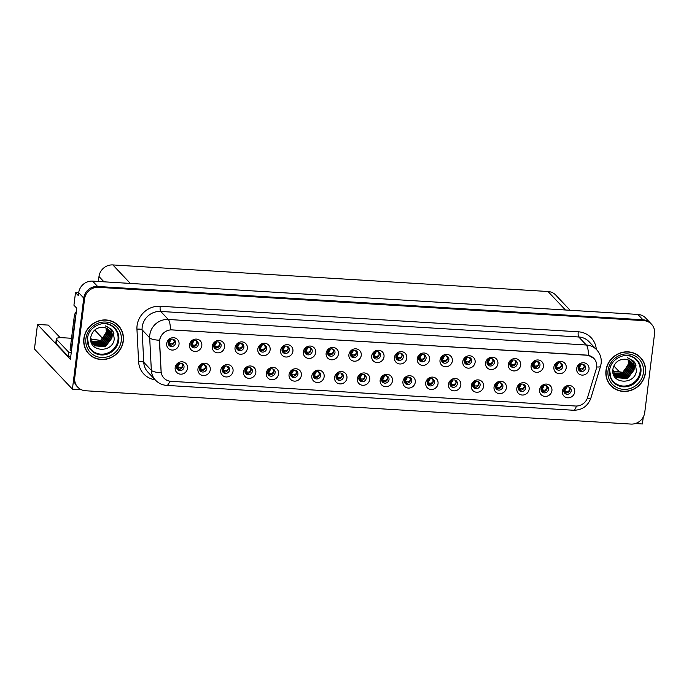 <?xml version="1.0" encoding="UTF-8"?>
<svg xmlns="http://www.w3.org/2000/svg" width="689" height="689" viewBox="0 0 689 689"><rect width="100%" height="100%" fill="white"/><g stroke="black" fill="none" stroke-linecap="round" stroke-linejoin="round"><path stroke-width="1.03" d="M472.714 384.781A3.841 3.6 136.6 0 0 477.52 388.475A3.841 3.6 136.6 0 0 479.208 382.369A3.841 3.6 136.6 0 0 472.714 384.781L472.697 384.936M478.51 381.809A3.841 3.6 -43.4 0 1 473.102 386.917M471.259 385.694A6.399 6.003 136.6 0 0 476.659 392.256A6.399 6.003 136.6 0 0 483.592 386.451A6.399 6.003 136.6 0 0 478.2 379.889A6.399 6.003 136.6 0 0 471.259 385.694M176.625 366.694A3.841 3.6 136.6 0 0 181.431 370.389A3.841 3.6 136.6 0 0 183.11 364.283A3.841 3.6 136.6 0 0 176.625 366.694L176.608 366.849M182.421 363.714A3.841 3.6 -43.4 0 1 177.013 368.83M175.17 367.607A6.399 6.003 136.6 0 0 180.561 374.17A6.399 6.003 136.6 0 0 187.503 368.365A6.399 6.003 136.6 0 0 182.103 361.803A6.399 6.003 136.6 0 0 175.17 367.607M213.702 345.37A3.841 3.6 136.6 0 0 218.508 349.073A3.841 3.6 136.6 0 0 220.196 342.958A3.841 3.6 136.6 0 0 213.702 345.37L213.711 345.318M219.498 342.399A3.841 3.6 -43.4 0 1 214.09 347.514M212.246 346.291A6.399 6.003 136.6 0 0 217.646 352.846A6.399 6.003 136.6 0 0 224.58 347.041A6.399 6.003 136.6 0 0 219.188 340.487A6.399 6.003 136.6 0 0 212.246 346.291M449.943 383.385A3.841 3.6 136.6 0 0 454.749 387.089A3.841 3.6 136.6 0 0 456.428 380.974A3.841 3.6 136.6 0 0 449.943 383.385L449.926 383.549M455.739 380.414A3.841 3.6 -43.4 0 1 450.33 385.53M448.487 384.307A6.399 6.003 136.6 0 0 453.879 390.861A6.399 6.003 136.6 0 0 460.82 385.056A6.399 6.003 136.6 0 0 455.42 378.502A6.399 6.003 136.6 0 0 448.487 384.307M282.034 349.547A3.841 3.6 136.6 0 0 286.839 353.242A3.841 3.6 136.6 0 0 288.519 347.135A3.841 3.6 136.6 0 0 282.034 349.547L282.042 349.495M287.83 346.576A3.841 3.6 -43.4 0 1 282.421 351.683M280.578 350.468A6.399 6.003 136.6 0 0 285.978 357.023A6.399 6.003 136.6 0 0 292.911 351.218A6.399 6.003 136.6 0 0 287.511 344.664A6.399 6.003 136.6 0 0 280.578 350.468M313.28 375.04A3.841 3.6 136.6 0 0 318.085 378.735A3.841 3.6 136.6 0 0 319.774 372.628A3.841 3.6 136.6 0 0 313.28 375.04L313.262 375.195M319.076 372.069A3.841 3.6 -43.4 0 1 313.667 377.176M311.824 375.961A6.399 6.003 136.6 0 0 317.224 382.516A6.399 6.003 136.6 0 0 324.157 376.711A6.399 6.003 136.6 0 0 318.766 370.157A6.399 6.003 136.6 0 0 311.824 375.961M418.688 357.892A3.841 3.6 136.6 0 0 423.494 361.587A3.841 3.6 136.6 0 0 425.182 355.481A3.841 3.6 136.6 0 0 418.688 357.892L418.697 357.841M424.484 354.921A3.841 3.6 -43.4 0 1 419.076 360.037M417.233 358.814A6.399 6.003 136.6 0 0 422.633 365.368A6.399 6.003 136.6 0 0 429.566 359.563A6.399 6.003 136.6 0 0 424.174 353.009A6.399 6.003 136.6 0 0 417.233 358.814M244.948 370.863A3.841 3.6 136.6 0 0 249.754 374.566A3.841 3.6 136.6 0 0 251.442 368.451A3.841 3.6 136.6 0 0 244.948 370.863L244.939 371.026M250.753 367.892A3.841 3.6 -43.4 0 1 245.344 373.007M243.493 371.784A6.399 6.003 136.6 0 0 248.893 378.339A6.399 6.003 136.6 0 0 255.834 372.534A6.399 6.003 136.6 0 0 250.434 365.98A6.399 6.003 136.6 0 0 243.493 371.784M350.365 353.715A3.841 3.6 136.6 0 0 355.162 357.419A3.841 3.6 136.6 0 0 356.85 351.312A3.841 3.6 136.6 0 0 350.365 353.715L350.365 353.672M356.161 350.744A3.841 3.6 -43.4 0 1 350.753 355.86M348.91 354.637A6.399 6.003 136.6 0 0 354.301 361.2A6.399 6.003 136.6 0 0 361.243 355.395A6.399 6.003 136.6 0 0 355.843 348.832A6.399 6.003 136.6 0 0 348.91 354.637M290.508 373.645A3.841 3.6 136.6 0 0 295.305 377.348A3.841 3.6 136.6 0 0 296.993 371.233A3.841 3.6 136.6 0 0 290.508 373.645L290.491 373.808M296.304 370.673A3.841 3.6 -43.4 0 1 290.896 375.789M289.053 374.566A6.399 6.003 136.6 0 0 294.444 381.129A6.399 6.003 136.6 0 0 301.386 375.324A6.399 6.003 136.6 0 0 295.986 368.761A6.399 6.003 136.6 0 0 289.053 374.566M395.917 356.506A3.841 3.6 136.6 0 0 400.722 360.201A3.841 3.6 136.6 0 0 402.402 354.094A3.841 3.6 136.6 0 0 395.917 356.506L395.917 356.454M401.713 353.526A3.841 3.6 -43.4 0 1 396.304 358.642M394.461 357.419A6.399 6.003 136.6 0 0 399.853 363.981A6.399 6.003 136.6 0 0 406.794 358.177A6.399 6.003 136.6 0 0 401.394 351.614A6.399 6.003 136.6 0 0 394.461 357.419M222.177 369.476A3.841 3.6 136.6 0 0 226.982 373.171A3.841 3.6 136.6 0 0 228.662 367.065A3.841 3.6 136.6 0 0 222.177 369.476L222.159 369.631M227.973 366.505A3.841 3.6 -43.4 0 1 222.564 371.612M220.721 370.389A6.399 6.003 136.6 0 0 226.121 376.952A6.399 6.003 136.6 0 0 233.054 371.147A6.399 6.003 136.6 0 0 227.654 364.593A6.399 6.003 136.6 0 0 220.721 370.389M327.585 352.329A3.841 3.6 136.6 0 0 332.391 356.024A3.841 3.6 136.6 0 0 334.07 349.917A3.841 3.6 136.6 0 0 327.585 352.329L327.594 352.277M333.381 349.357A3.841 3.6 -43.4 0 1 327.973 354.465M326.13 353.25A6.399 6.003 136.6 0 0 331.53 359.804A6.399 6.003 136.6 0 0 338.463 354A6.399 6.003 136.6 0 0 333.063 347.445A6.399 6.003 136.6 0 0 326.13 353.25M541.046 388.949A3.841 3.6 136.6 0 0 545.852 392.652A3.841 3.6 136.6 0 0 547.531 386.538A3.841 3.6 136.6 0 0 541.046 388.949L541.029 389.113M546.842 385.978A3.841 3.6 -43.4 0 1 541.433 391.094M539.59 389.871A6.399 6.003 136.6 0 0 544.99 396.425A6.399 6.003 136.6 0 0 551.923 390.629A6.399 6.003 136.6 0 0 546.523 384.066A6.399 6.003 136.6 0 0 539.59 389.871M427.163 381.999A3.841 3.6 136.6 0 0 431.969 385.694A3.841 3.6 136.6 0 0 433.657 379.587A3.841 3.6 136.6 0 0 427.163 381.999L427.146 382.154M432.959 379.019A3.841 3.6 -43.4 0 1 427.55 384.135M425.707 382.912A6.399 6.003 136.6 0 0 431.107 389.474A6.399 6.003 136.6 0 0 438.04 383.67A6.399 6.003 136.6 0 0 432.649 377.107A6.399 6.003 136.6 0 0 425.707 382.912M555.351 366.238A3.841 3.6 136.6 0 0 560.157 369.941A3.841 3.6 136.6 0 0 561.836 363.826A3.841 3.6 136.6 0 0 555.351 366.238L555.351 366.186M561.147 363.267A3.841 3.6 -43.4 0 1 555.739 368.382M553.896 367.159A6.399 6.003 136.6 0 0 559.287 373.722A6.399 6.003 136.6 0 0 566.229 367.917A6.399 6.003 136.6 0 0 560.829 361.355A6.399 6.003 136.6 0 0 553.896 367.159M358.831 377.822A3.841 3.6 136.6 0 0 363.637 381.517A3.841 3.6 136.6 0 0 365.325 375.41A3.841 3.6 136.6 0 0 358.831 377.822L358.814 377.977M364.627 374.85A3.841 3.6 -43.4 0 1 359.219 379.966M357.376 378.743A6.399 6.003 136.6 0 0 362.776 385.297A6.399 6.003 136.6 0 0 369.709 379.493A6.399 6.003 136.6 0 0 364.317 372.938A6.399 6.003 136.6 0 0 357.376 378.743M509.8 363.456A3.841 3.6 136.6 0 0 514.597 367.159A3.841 3.6 136.6 0 0 516.285 361.045A3.841 3.6 136.6 0 0 509.8 363.456L509.8 363.404M515.596 360.485A3.841 3.6 -43.4 0 1 510.187 365.601M508.344 364.378A6.399 6.003 136.6 0 0 513.736 370.932A6.399 6.003 136.6 0 0 520.677 365.127A6.399 6.003 136.6 0 0 515.277 358.573A6.399 6.003 136.6 0 0 508.344 364.378M441.468 359.288A3.841 3.6 136.6 0 0 446.274 362.982A3.841 3.6 136.6 0 0 447.953 356.876A3.841 3.6 136.6 0 0 441.468 359.288L441.477 359.236M447.264 356.308A3.841 3.6 -43.4 0 1 441.856 361.424M440.013 360.201A6.399 6.003 136.6 0 0 445.413 366.763A6.399 6.003 136.6 0 0 452.346 360.958A6.399 6.003 136.6 0 0 446.946 354.396A6.399 6.003 136.6 0 0 440.013 360.201M336.06 376.427A3.841 3.6 136.6 0 0 340.866 380.13A3.841 3.6 136.6 0 0 342.545 374.015A3.841 3.6 136.6 0 0 336.06 376.427L336.043 376.59M341.856 373.455A3.841 3.6 -43.4 0 1 336.447 378.571M334.604 377.348A6.399 6.003 136.6 0 0 339.996 383.911A6.399 6.003 136.6 0 0 346.937 378.106A6.399 6.003 136.6 0 0 341.537 371.543A6.399 6.003 136.6 0 0 334.604 377.348M487.02 362.069A3.841 3.6 136.6 0 0 491.825 365.764A3.841 3.6 136.6 0 0 493.505 359.658A3.841 3.6 136.6 0 0 487.02 362.069L487.028 362.018M492.816 359.098A3.841 3.6 -43.4 0 1 487.407 364.205M485.564 362.982A6.399 6.003 136.6 0 0 490.964 369.545A6.399 6.003 136.6 0 0 497.897 363.74A6.399 6.003 136.6 0 0 492.497 357.178A6.399 6.003 136.6 0 0 485.564 362.982M267.728 372.258A3.841 3.6 136.6 0 0 272.534 375.953A3.841 3.6 136.6 0 0 274.213 369.847A3.841 3.6 136.6 0 0 267.728 372.258M273.524 369.287A3.841 3.6 -43.4 0 1 268.116 374.394M266.273 373.18A6.399 6.003 136.6 0 0 271.673 379.734A6.399 6.003 136.6 0 0 278.606 373.929A6.399 6.003 136.6 0 0 273.206 367.375A6.399 6.003 136.6 0 0 266.273 373.18M373.137 355.111A3.841 3.6 136.6 0 0 377.942 358.805A3.841 3.6 136.6 0 0 379.63 352.699A3.841 3.6 136.6 0 0 373.137 355.111L373.145 355.059M378.933 352.139A3.841 3.6 -43.4 0 1 373.524 357.255M371.681 356.032A6.399 6.003 136.6 0 0 377.081 362.586A6.399 6.003 136.6 0 0 384.014 356.781A6.399 6.003 136.6 0 0 378.623 350.227A6.399 6.003 136.6 0 0 371.681 356.032M404.383 380.604A3.841 3.6 136.6 0 0 409.188 384.298A3.841 3.6 136.6 0 0 410.877 378.192A3.841 3.6 136.6 0 0 404.383 380.604L404.374 380.767M410.188 377.632A3.841 3.6 -43.4 0 1 404.779 382.748M402.936 381.525A6.399 6.003 136.6 0 0 408.327 388.079A6.399 6.003 136.6 0 0 415.269 382.274A6.399 6.003 136.6 0 0 409.869 375.72A6.399 6.003 136.6 0 0 402.936 381.525M190.922 343.983A3.841 3.6 136.6 0 0 195.728 347.678A3.841 3.6 136.6 0 0 197.416 341.572A3.841 3.6 136.6 0 0 190.922 343.983L190.931 343.932M196.727 341.012A3.841 3.6 -43.4 0 1 191.318 346.119M189.475 344.896A6.399 6.003 136.6 0 0 194.866 351.459A6.399 6.003 136.6 0 0 201.808 345.654A6.399 6.003 136.6 0 0 196.408 339.091A6.399 6.003 136.6 0 0 189.475 344.896M464.24 360.674A3.841 3.6 136.6 0 0 469.045 364.378A3.841 3.6 136.6 0 0 470.733 358.263A3.841 3.6 136.6 0 0 464.24 360.674M470.044 357.703A3.841 3.6 -43.4 0 1 464.636 362.819M462.784 361.596A6.399 6.003 136.6 0 0 468.184 368.15A6.399 6.003 136.6 0 0 475.126 362.345A6.399 6.003 136.6 0 0 469.726 355.791A6.399 6.003 136.6 0 0 462.784 361.596M563.817 390.344A3.841 3.6 136.6 0 0 568.623 394.039A3.841 3.6 136.6 0 0 570.311 387.933A3.841 3.6 136.6 0 0 563.817 390.344M569.622 387.373A3.841 3.6 -43.4 0 1 564.213 392.48M562.37 391.266A6.399 6.003 136.6 0 0 567.762 397.82A6.399 6.003 136.6 0 0 574.704 392.015A6.399 6.003 136.6 0 0 569.303 385.461A6.399 6.003 136.6 0 0 562.37 391.266M495.494 386.167A3.841 3.6 136.6 0 0 500.3 389.871A3.841 3.6 136.6 0 0 501.98 383.756A3.841 3.6 136.6 0 0 495.494 386.167M501.291 383.196A3.841 3.6 -43.4 0 1 495.882 388.312M494.039 387.089A6.399 6.003 136.6 0 0 499.43 393.643A6.399 6.003 136.6 0 0 506.372 387.838A6.399 6.003 136.6 0 0 500.972 381.284A6.399 6.003 136.6 0 0 494.039 387.089M578.123 367.633A3.841 3.6 136.6 0 0 582.928 371.328A3.841 3.6 136.6 0 0 584.616 365.222A3.841 3.6 136.6 0 0 578.123 367.633L578.131 367.582M583.919 364.662A3.841 3.6 -43.4 0 1 578.51 369.769M576.667 368.555A6.399 6.003 136.6 0 0 582.067 375.109A6.399 6.003 136.6 0 0 589 369.304A6.399 6.003 136.6 0 0 583.609 362.75A6.399 6.003 136.6 0 0 576.667 368.555M168.15 342.588A3.841 3.6 136.6 0 0 172.956 346.291A3.841 3.6 136.6 0 0 174.636 340.177A3.841 3.6 136.6 0 0 168.15 342.588M173.947 339.617A3.841 3.6 -43.4 0 1 168.538 344.733M166.695 343.51A6.399 6.003 136.6 0 0 172.095 350.064A6.399 6.003 136.6 0 0 179.028 344.259A6.399 6.003 136.6 0 0 173.628 337.705A6.399 6.003 136.6 0 0 166.695 343.51M381.611 379.217A3.841 3.6 136.6 0 0 386.417 382.912A3.841 3.6 136.6 0 0 388.096 376.805A3.841 3.6 136.6 0 0 381.611 379.217L381.594 379.372M387.407 376.237A3.841 3.6 -43.4 0 1 381.999 381.353M380.156 380.13A6.399 6.003 136.6 0 0 385.556 386.693A6.399 6.003 136.6 0 0 392.489 380.888A6.399 6.003 136.6 0 0 387.089 374.325A6.399 6.003 136.6 0 0 380.156 380.13M532.571 364.851A3.841 3.6 136.6 0 0 537.377 368.546A3.841 3.6 136.6 0 0 539.065 362.44A3.841 3.6 136.6 0 0 532.571 364.851M538.367 361.88A3.841 3.6 -43.4 0 1 532.959 366.987M531.116 365.773A6.399 6.003 136.6 0 0 536.516 372.327A6.399 6.003 136.6 0 0 543.449 366.522A6.399 6.003 136.6 0 0 538.057 359.968A6.399 6.003 136.6 0 0 531.116 365.773M199.397 368.081A3.841 3.6 136.6 0 0 204.202 371.784A3.841 3.6 136.6 0 0 205.89 365.67A3.841 3.6 136.6 0 0 199.397 368.081M205.193 365.11A3.841 3.6 -43.4 0 1 199.784 370.226M197.941 369.003A6.399 6.003 136.6 0 0 203.341 375.557A6.399 6.003 136.6 0 0 210.274 369.752A6.399 6.003 136.6 0 0 204.883 363.198A6.399 6.003 136.6 0 0 197.941 369.003M304.805 350.934A3.841 3.6 136.6 0 0 309.611 354.637A3.841 3.6 136.6 0 0 311.299 348.522A3.841 3.6 136.6 0 0 304.805 350.934L304.814 350.882M310.601 347.962A3.841 3.6 -43.4 0 1 305.201 353.078M303.349 351.855A6.399 6.003 136.6 0 0 308.75 358.418A6.399 6.003 136.6 0 0 315.691 352.613A6.399 6.003 136.6 0 0 310.291 346.05A6.399 6.003 136.6 0 0 303.349 351.855M518.266 387.562A3.841 3.6 136.6 0 0 523.072 391.257A3.841 3.6 136.6 0 0 524.76 385.151A3.841 3.6 136.6 0 0 518.266 387.562L518.249 387.718M524.062 384.591A3.841 3.6 -43.4 0 1 518.662 389.698M516.81 388.484A6.399 6.003 136.6 0 0 522.21 395.038A6.399 6.003 136.6 0 0 529.143 389.233A6.399 6.003 136.6 0 0 523.752 382.679A6.399 6.003 136.6 0 0 516.81 388.484M236.482 346.765A3.841 3.6 136.6 0 0 241.288 350.46A3.841 3.6 136.6 0 0 242.967 344.354A3.841 3.6 136.6 0 0 236.482 346.765M242.278 343.794A3.841 3.6 -43.4 0 1 236.87 348.901M235.027 347.687A6.399 6.003 136.6 0 0 240.418 354.241A6.399 6.003 136.6 0 0 247.36 348.436A6.399 6.003 136.6 0 0 241.96 341.882A6.399 6.003 136.6 0 0 235.027 347.687M259.253 348.152A3.841 3.6 136.6 0 0 264.059 351.855A3.841 3.6 136.6 0 0 265.747 345.74A3.841 3.6 136.6 0 0 259.253 348.152L259.262 348.1M265.05 345.18A3.841 3.6 -43.4 0 1 259.641 350.296M257.798 349.073A6.399 6.003 136.6 0 0 263.198 355.636A6.399 6.003 136.6 0 0 270.131 349.831A6.399 6.003 136.6 0 0 264.74 343.268A6.399 6.003 136.6 0 0 257.798 349.073M159.719 340.34A11.515 10.809 136.6 0 0 159.641 342.287L161.123 371.44A11.515 10.809 136.6 0 0 163.93 378.089A11.515 10.809 136.6 0 0 170.915 381.301L575.504 406.019A11.515 10.809 136.6 0 0 587.588 397.493L596.252 368.951A11.515 10.809 136.6 0 0 593.927 358.444A11.515 10.809 136.6 0 0 586.95 355.231L172.198 329.893A11.515 10.809 136.6 0 0 159.719 340.34M635.336 423.537L642.398 423.968L643.259 417.06M72.414 389.147L34.45 348.996L37.507 324.441L70.416 359.236L76.763 308.224L73.93 305.227L75.506 292.618L78.339 295.615L78.692 292.73A12.798 12.006 136.6 0 1 92.567 281.121L637.885 314.425A12.798 12.006 136.6 0 1 645.645 317.999L650.7 323.348A12.798 12.006 136.6 0 0 642.949 319.782L97.631 286.469A12.798 12.006 136.6 0 0 83.757 298.079L72.414 389.147L81.285 389.69M75.506 292.618L78.684 292.808M613.83 365.954L619.377 371.819M98.372 281.474L98.983 276.539A12.798 12.006 -43.4 0 1 112.858 264.929L547.996 291.507A12.798 12.006 -43.4 0 1 555.756 295.081L570.13 310.291M94.712 330.04L103.074 338.885M37.507 324.441L48.282 325.096L60.193 337.688M83.86 338.549A20.472 19.214 136.6 0 0 88.717 353.819A20.472 19.214 136.6 0 0 109.482 358.271A20.472 19.214 136.6 0 0 123.322 340.952A20.472 19.214 136.6 0 0 118.465 325.682A20.472 19.214 136.6 0 0 97.7 321.229A20.472 19.214 136.6 0 0 83.86 338.549M88.313 353.379A20.472 19.214 136.6 0 0 90.836 355.464M605.984 370.441A20.472 19.214 136.6 0 0 610.842 385.711A20.472 19.214 136.6 0 0 631.615 390.163A20.472 19.214 136.6 0 0 645.455 372.852A20.472 19.214 136.6 0 0 640.598 357.582A20.472 19.214 136.6 0 0 619.824 353.13A20.472 19.214 136.6 0 0 605.984 370.441M610.445 385.272A20.472 19.214 136.6 0 0 612.969 387.356M169.735 381.163A14.925 3.876 -86.5 0 1 166.721 385.401C162.32 385.082 158.582 383.334 155.499 380.164A17.061 16.011 -43.4 0 1 151.339 370.312L149.685 337.825A17.061 16.011 -43.4 0 1 149.797 334.949A17.061 16.011 -43.4 0 1 168.297 319.472A14.925 3.876 93.5 0 1 170.459 329.833L586.847 355.119L588.492 355.369L593.875 358.383M588.492 355.369A14.925 3.876 -86.5 0 0 586.33 345.008L168.297 319.472L160.709 311.445A17.061 16.011 136.6 0 0 142.21 326.922A17.061 16.011 136.6 0 0 142.098 329.798L143.751 362.293L151.339 370.312A14.925 4.022 -2.9 0 0 161.157 372.723L159.495 342.132L159.96 338.618M651.51 324.209L650.7 323.348A12.798 12.006 136.6 0 0 642.949 319.782L97.631 286.469A12.798 12.006 136.6 0 0 83.757 298.079L73.947 376.788A12.798 12.006 136.6 0 0 76.987 386.331L77.797 387.184A12.798 12.006 136.6 0 0 85.557 390.758L630.874 424.071A12.798 12.006 136.6 0 0 644.749 412.461L654.55 333.752A12.798 12.006 136.6 0 0 651.51 324.209A12.798 12.006 136.6 0 0 643.759 320.635L98.441 287.322A12.798 12.006 136.6 0 0 84.566 298.931L74.756 377.641A12.798 12.006 136.6 0 0 77.797 387.184M642.122 359.796A20.472 19.214 136.6 0 0 640.184 357.16M119.989 327.904A20.472 19.214 136.6 0 0 118.052 325.268M563.835 391.343L563.809 390.499M565.738 391.292L566.177 392.79L565.281 392.274L564.834 390.775L565.738 391.292C567.469 391.955 568.873 391.352 569.967 389.492L568.925 387.046M566.177 392.79L566.746 392.937M565.281 392.274L564.17 391.068M566.969 386.934L564.834 390.775L564.403 390.439L564.911 391.989M563.921 389.845L564.403 390.439L566.728 386.994M578.105 367.788L578.14 368.632M584.315 366.789L583.213 364.326M584.263 366.789C583.152 368.649 581.749 369.252 580.043 368.581L579.139 368.064L581.275 364.223M580.043 368.581L581.051 370.226M580.482 370.079L578.226 367.125M578.467 368.357L579.587 369.562M541.054 389.948L541.373 389.345M542.958 389.905L543.406 391.404L542.501 390.887L542.062 389.388L542.958 389.905C544.689 390.568 546.101 389.965 547.187 388.096L546.144 385.651M543.406 391.404L543.974 391.55M542.501 390.887L541.39 389.681M544.198 385.547L542.062 389.388L541.623 389.052L542.131 390.594M541.141 388.45L541.623 389.052L543.957 385.607M518.283 388.562L518.593 387.95M520.186 388.51L520.626 390.008L519.721 389.492L519.282 387.993L520.186 388.51C521.918 389.173 523.321 388.57 524.407 386.71L523.373 384.264M520.626 390.008L521.194 390.155M519.73 389.492L518.61 388.286M521.418 384.152L519.282 387.993L518.851 387.657L519.351 389.207M518.369 387.063L518.851 387.657L521.177 384.212M495.503 387.166L495.477 386.331M495.839 386.899L496.95 388.105L496.511 386.607L497.406 387.123C499.137 387.786 500.55 387.184 501.635 385.315L500.593 382.869M497.406 387.123L498.423 388.768M496.95 388.096L497.854 388.613M498.647 382.765L496.511 386.607L496.071 386.271L496.58 387.812M495.589 385.668L496.071 386.271L498.397 382.826M555.334 366.402L555.36 367.237M561.535 365.394L560.433 362.939M561.492 365.394C560.381 367.263 558.968 367.857 557.263 367.194L556.367 366.677L558.495 362.836M557.263 367.194L558.279 368.839M557.711 368.693L555.446 365.738M555.696 366.97L556.807 368.176M532.554 365.006L532.58 365.85M538.764 364.007L537.653 361.544M538.712 364.007C537.601 365.868 536.197 366.47 534.492 365.799L533.587 365.282L535.715 361.441M534.492 365.799L535.499 367.444M534.931 367.297L532.675 364.343M532.898 365.239L532.58 364.8M532.916 365.575L534.027 366.781M509.782 363.62L509.808 364.455M515.983 362.612L514.881 360.158M515.94 362.612C514.829 364.481 513.417 365.075 511.712 364.403L510.816 363.887L512.943 360.054M511.712 364.403L512.719 366.057M512.151 365.911L509.894 362.948M510.136 364.188L511.255 365.394M487.002 362.225L487.028 363.06M493.203 361.225L492.101 358.762M493.16 361.217C492.049 363.086 490.646 363.689 488.94 363.017L488.036 362.5L490.163 358.659M488.94 363.017L489.948 364.662M489.379 364.515L487.114 361.561M487.364 362.793L488.475 363.999M70.743 356.549A8.526 1.946 7.1 0 0 68.159 356.299L68.667 352.174L56.567 339.376A8.526 1.946 -172.9 0 1 56.326 338.824A8.526 1.946 -172.9 0 1 62.768 337.739L71.544 338.273M90.888 339.453L94.832 339.694A8.526 1.946 -172.9 0 1 100.973 340.607L106.373 331.926L106.003 328.024M68.667 352.174A8.526 1.946 -172.9 0 1 71.26 352.423M68.159 356.299L56.059 343.492A8.526 1.946 -172.9 0 1 55.818 342.941L56.326 338.824M71.432 351.02A8.526 8.001 136.6 0 0 71.105 351.02L75.316 317.224A8.526 8.001 -43.4 0 1 75.928 314.942M76.35 311.549A8.526 8.001 136.6 0 0 74.3 316.156L70.089 349.952L71.105 351.02M613.021 371.345L616.965 371.586A8.526 1.946 -172.9 0 1 623.106 372.508L628.497 363.818L628.135 359.916M103.169 323.632A15.778 14.813 -43.4 0 1 117.991 339.823A15.778 14.813 -43.4 0 1 101.102 354.155A15.778 14.813 -43.4 0 1 87.52 338.411M111.842 338.239A10.662 10.008 136.6 0 0 109.31 330.281A10.662 10.008 136.6 0 0 102.85 327.309C96.391 327.396 92.369 330.668 90.793 337.11C88.063 352.294 112.832 353.638 114.279 338.867L113.03 331.245L111.54 329.282L105.253 325.854C110.92 328.007 113.117 332.132 111.842 338.239L105.426 346.67L94.979 345.861L93.454 344.543L90.724 337.739M84.058 338.557A20.257 19.016 -43.4 0 1 97.76 321.427A20.257 19.016 -43.4 0 1 118.31 325.828A20.257 19.016 -43.4 0 1 123.116 340.943A20.257 19.016 -43.4 0 1 109.422 358.073A20.257 19.016 -43.4 0 1 88.872 353.664A20.257 19.016 -43.4 0 1 84.058 338.557M115.528 323.184A20.257 19.016 -43.4 0 1 117.5 324.975L118.31 325.828M106.295 328.145L106.786 332.89L100.37 341.313L91.439 341.382M106.115 328.067L106.537 332.623L100.112 341.046L91.361 341.193M107.01 328.498L107.794 333.958L101.378 342.39L91.749 342.097M106.838 328.412L107.544 333.691L101.128 342.123L91.671 341.916M107.673 328.903L108.81 335.026L102.394 343.458L92.111 342.769M107.51 328.799L108.561 334.759L102.136 343.191L92.016 342.605M108.285 329.351L109.818 336.094L103.402 344.526L92.515 343.398M108.139 329.23L109.568 335.827L103.152 344.259L92.412 343.243M108.853 329.833L110.834 337.171L104.418 345.594L93.971 344.793L92.963 343.992M108.716 329.704L110.576 336.904L104.16 345.327L93.713 344.526L91.017 341.546M92.714 343.725L92.188 343.208M109.258 330.22L111.592 337.972L105.176 346.403L94.729 345.594L93.454 344.543M88.872 353.664L88.063 352.811A20.257 19.016 -43.4 0 1 86.375 350.744M76.531 310.145A2.136 1.998 136.6 0 0 76.436 310.532L76.307 311.6M111.575 329.316L113.926 333.347M625.293 355.524A15.778 14.813 -43.4 0 1 640.124 371.716A15.778 14.813 -43.4 0 1 623.235 386.047A15.778 14.813 -43.4 0 1 609.653 370.303C610.514 359.158 624.845 351.674 633.708 357.402A16.217 15.218 -43.4 0 1 640.899 372.12A16.217 15.218 -43.4 0 1 627.791 386.469A16.217 15.218 -43.4 0 1 611.057 378.821A16.217 15.218 -43.4 0 1 609.61 370.372M633.975 370.131A10.662 10.008 136.6 0 0 631.443 362.181A10.662 10.008 136.6 0 0 624.983 359.202C618.524 359.288 614.502 362.56 612.926 369.003C610.196 384.186 634.965 385.53 636.412 370.76L635.163 363.146L633.665 361.174L627.386 357.746C633.053 359.899 635.249 364.025 633.975 370.131L627.558 378.562L617.111 377.753L615.578 376.444L612.848 369.631M606.191 370.449A20.257 19.016 -43.4 0 1 619.893 353.319A20.257 19.016 -43.4 0 1 640.443 357.729A20.257 19.016 -43.4 0 1 645.249 372.835A20.257 19.016 -43.4 0 1 631.555 389.965A20.257 19.016 -43.4 0 1 610.997 385.564A20.257 19.016 -43.4 0 1 606.191 370.449M637.661 355.076A20.257 19.016 -43.4 0 1 639.633 356.868L640.443 357.729M628.428 360.046L628.919 364.782L622.494 373.214L613.572 373.274M628.239 359.959L628.661 364.515L622.245 372.947L613.494 373.085M629.135 360.399L629.927 365.85L623.511 374.282L613.882 373.989M628.962 360.304L629.677 365.583L623.252 374.015L613.804 373.817M629.798 360.795L630.943 366.918L624.518 375.35L614.244 374.661M629.643 360.692L630.685 366.651L624.268 375.083L614.149 374.497M630.418 361.243L631.951 367.995L625.534 376.418L614.648 375.29M630.263 361.122L631.701 367.728L625.276 376.151L614.545 375.143M630.986 361.725L632.967 369.063L626.542 377.494L616.095 376.685L615.096 375.884M614.958 375.763L613.141 373.438M630.848 361.604L632.709 368.796L626.292 377.227L615.845 376.418L614.984 375.738M614.846 375.617L614.321 375.1M631.382 362.121L633.725 369.864L627.3 378.295L616.853 377.486L615.578 376.444M610.997 385.564L610.187 384.703A20.257 19.016 -43.4 0 1 608.508 382.636M633.708 361.208L636.05 365.248M472.723 385.771L473.042 385.168M474.635 385.728L475.074 387.227L474.17 386.71L473.731 385.211L474.635 385.728C476.357 386.391 477.77 385.788 478.855 383.928L477.821 381.482M475.074 387.227L475.643 387.373M474.17 386.71L473.3 384.875L475.625 381.43M475.866 381.37L473.731 385.211L472.809 384.273M473.059 385.504L473.799 386.417M449.951 384.384L450.27 383.782M451.855 384.341L452.294 385.831L451.398 385.315L450.95 383.825L451.855 384.341C453.586 384.996 454.99 384.402 456.084 382.533L455.041 380.087M452.294 385.831L452.871 385.986M451.398 385.323L450.287 384.118M453.095 379.983L450.95 383.825L450.52 383.48L451.028 385.03M450.038 382.886L450.52 383.48L452.845 380.035M427.171 382.989L427.49 382.386M429.075 382.946L429.523 384.445L428.618 383.928L428.179 382.429L429.075 382.946C430.806 383.609 432.218 383.006 433.303 381.146L432.27 378.7M429.523 384.445L430.091 384.591M428.618 383.928L427.507 382.722M430.315 378.588L428.179 382.429L427.748 382.094L428.248 383.644M427.258 381.491L427.748 382.094L430.074 378.649M464.231 360.838L464.257 361.673M470.432 359.83L469.33 357.367M470.38 359.83C469.269 361.699 467.865 362.293 466.16 361.622L465.256 361.105L467.392 357.272M466.16 361.622L467.168 363.275M466.599 363.12L464.343 360.166M464.567 361.07L464.248 360.623M464.584 361.406L465.704 362.612M441.451 359.443L441.477 360.278M447.652 358.435L446.55 355.98M447.609 358.435C446.498 360.304 445.085 360.907 443.38 360.235L442.484 359.718L444.612 355.877M443.38 360.235L444.396 361.88M443.828 361.734L441.563 358.78M441.813 360.011L442.924 361.217M418.671 358.056L418.705 358.891M424.88 357.048L423.778 354.585M424.829 357.048C423.718 358.917 422.314 359.512 420.609 358.84L419.704 358.323L421.832 354.49M420.609 358.84L421.616 360.493M421.048 360.338L418.791 357.384M419.033 358.624L420.144 359.83M404.4 381.603L404.71 381M406.303 381.551L406.743 383.05L405.847 382.533L405.399 381.043L406.303 381.551C408.034 382.214 409.438 381.62 410.532 379.751L409.49 377.305M406.743 383.05L407.311 383.196M405.847 382.541L404.736 381.336M407.535 377.193L405.399 381.043L404.968 380.698L405.476 382.249M404.486 380.104L404.968 380.698L407.294 377.253M381.62 380.207L381.939 379.605M383.523 380.164L383.971 381.663L383.067 381.146L382.628 379.648L383.523 380.164C385.254 380.828 386.667 380.225 387.752 378.364L386.71 375.918M383.971 381.663L384.54 381.809M383.067 381.146L381.956 379.94M384.763 375.806L382.628 379.648L382.188 379.312L382.696 380.853M381.706 378.709L382.188 379.312L384.514 375.867M358.848 378.821L359.158 378.218M360.752 378.769L361.191 380.268L360.287 379.751L359.847 378.252L360.752 378.769C362.483 379.432 363.887 378.838 364.972 376.969L363.938 374.523M361.191 380.268L361.759 380.414M360.295 379.751L359.176 378.545M361.983 374.411L359.847 378.252L359.417 377.916L359.916 379.467M358.935 377.322L359.417 377.916L361.742 374.471M336.068 377.426L336.387 376.823M337.972 377.383L338.42 378.881L337.515 378.364L337.076 376.866L337.972 377.383C339.703 378.046 341.115 377.443 342.2 375.583L341.158 373.128M338.42 378.881L338.988 379.028M337.515 378.364L336.404 377.159M339.212 373.025L337.076 376.866L336.637 376.53L337.145 378.072M336.154 375.927L336.637 376.53L338.962 373.085M313.288 376.039L313.607 375.427M315.2 375.987L315.64 377.486L314.735 376.969L314.296 375.471L315.2 375.987C316.923 376.65 318.335 376.048 319.42 374.187L318.387 371.741M315.64 377.486L316.208 377.632M314.735 376.969L313.624 375.763M316.432 371.629L314.296 375.471L313.865 375.135L314.365 376.685M313.374 374.54L313.865 375.135L316.191 371.69M395.899 356.661L395.925 357.496M402.1 355.653L400.998 353.199M402.057 355.653C400.946 357.522 399.534 358.125 397.829 357.453L396.933 356.936L399.06 353.095M397.829 357.453L398.845 359.098M398.268 358.952L396.011 355.998M396.261 357.229L397.372 358.435M373.119 355.266L373.145 356.11M379.329 354.267L378.218 351.803M379.277 354.267C378.166 356.135 376.762 356.73 375.057 356.058L374.153 355.541L376.28 351.709M375.057 356.058L376.065 357.703M375.496 357.557L373.24 354.602M373.481 355.834L374.592 357.048M350.348 353.879L350.374 354.714M356.549 352.871L355.446 350.417M356.506 352.871C355.395 354.74 353.982 355.335 352.277 354.671L351.381 354.155L353.509 350.313M352.277 354.671L353.285 356.316M352.716 356.17L350.46 353.216M350.701 354.447L351.821 355.653M327.568 352.484L327.594 353.328M333.769 351.485L332.666 349.022M333.726 351.485C332.615 353.345 331.211 353.948 329.506 353.276L328.601 352.759L330.729 348.918M329.506 353.276L330.513 354.921M329.945 354.775L327.68 351.821M327.93 353.052L329.041 354.258M304.788 351.097L304.822 351.933M310.997 350.09L309.895 347.635M310.946 350.09C309.835 351.958 308.431 352.553 306.726 351.89L305.821 351.373L307.957 347.532M306.726 351.89L307.733 353.535M307.165 353.388L304.908 350.434M305.149 351.666L306.269 352.871M290.517 374.644L290.836 374.041M292.42 374.601L292.859 376.099L291.964 375.583L291.516 374.084L292.42 374.601C294.151 375.264 295.555 374.661 296.649 372.792L295.607 370.346M292.859 376.099L293.436 376.246M291.964 375.583L290.853 374.377M293.66 370.243L291.516 374.084L291.085 373.748L291.593 375.29M290.603 373.145L291.085 373.748L293.411 370.303M267.737 373.257L267.711 372.413M269.64 373.205L270.088 374.704L269.184 374.187L268.744 372.689L269.64 373.205C271.371 373.869 272.784 373.266 273.869 371.405L272.835 368.959M270.088 374.704L270.656 374.85M269.184 374.187L268.073 372.982M270.88 368.848L268.744 372.689L268.314 372.353L268.813 373.903M267.823 371.759L268.314 372.353L270.639 368.908M244.965 371.862L245.275 371.259M246.869 371.819L247.308 373.317L246.412 372.801L245.964 371.302L246.869 371.819C248.6 372.482 250.004 371.879 251.097 370.01L250.055 367.564M247.308 373.317L247.876 373.464M246.412 372.801L245.534 370.966L247.859 367.521M248.1 367.461L245.964 371.302L245.051 370.363M245.293 371.595L246.033 372.508M222.185 370.475L222.504 369.864M224.089 370.424L224.536 371.922L223.632 371.405L223.193 369.907L224.089 370.424C225.82 371.087 227.232 370.484 228.317 368.624L227.275 366.178M224.536 371.922L225.105 372.069M223.632 371.405L222.521 370.2M225.329 366.066L223.193 369.907L222.754 369.571L223.262 371.121M222.271 368.977L222.754 369.571L225.079 366.126M199.414 369.08L199.379 368.245M199.741 368.813L200.852 370.019L200.413 368.52L201.317 369.037C203.048 369.7 204.452 369.097 205.537 367.228L204.504 364.782M201.317 369.037L202.325 370.682M200.852 370.01L201.756 370.527M202.549 364.679L200.413 368.52L199.982 368.176L200.482 369.726M199.5 367.582L199.982 368.176L202.308 364.739M176.634 367.685L176.952 367.082M178.537 367.642L178.976 369.14L178.081 368.624L177.633 367.125L178.537 367.642C180.268 368.305 181.672 367.702 182.766 365.842L181.724 363.396M178.976 369.14L179.553 369.287M178.081 368.624L177.202 366.789L179.528 363.344M179.777 363.284L177.633 367.125L176.72 366.186M176.97 367.418L177.71 368.331M282.016 349.702L282.042 350.546M288.217 348.703L287.115 346.24M288.174 348.703C287.063 350.563 285.651 351.166 283.946 350.494L283.05 349.978L285.177 346.136M283.946 350.494L284.962 352.139M284.393 351.993L282.128 349.039M282.378 350.27L283.489 351.476M259.236 348.315L259.262 349.151M265.446 347.308L264.335 344.853M265.394 347.308C264.283 349.177 262.879 349.771 261.174 349.108L260.27 348.591L262.397 344.75M261.174 349.108L262.182 350.753M261.613 350.606L259.357 347.652M259.598 348.884L260.709 350.09M236.465 346.92L236.491 347.764M242.666 345.921L241.563 343.458M242.623 345.921C241.512 347.781 240.099 348.384 238.394 347.712L237.498 347.196L239.626 343.355M238.394 347.712L239.41 349.357M238.833 349.211L236.577 346.257M236.801 347.153L236.482 346.713M236.827 347.489L237.938 348.694M213.685 345.533L213.711 346.369M219.894 344.526L218.783 342.071M219.843 344.526C218.732 346.395 217.328 346.989 215.623 346.317L214.718 345.8L216.846 341.968M215.623 346.317L216.63 347.971M216.062 347.824L213.797 344.862M214.046 346.102L215.157 347.308M190.913 344.138L190.939 344.974M197.114 343.131L196.012 340.676M197.071 343.131C195.96 345 194.548 345.602 192.842 344.931L191.938 344.414L194.074 340.573M192.842 344.931L193.85 346.576M193.282 346.429L191.025 343.475M191.266 344.707L192.386 345.912M168.133 342.752L168.159 343.587M174.334 341.744L173.232 339.281M174.291 341.744C173.18 343.613 171.776 344.207 170.071 343.535L169.167 343.019L171.294 339.186M170.071 343.535L171.079 345.189M170.51 345.034L168.245 342.08M168.478 342.976L168.159 342.536M168.495 343.32L169.606 344.526M78.692 292.73L84.566 298.931M92.567 281.121L98.441 287.322M637.885 314.425L643.759 320.635M547.996 291.507L565.48 310.007M112.858 264.929L130.342 283.429M98.983 276.539L103.97 281.818M578.243 331.788A4.263 1.102 -86.5 0 0 578.743 336.981L160.709 311.445A4.263 1.102 -86.5 0 1 160.21 306.252L578.243 331.788A21.325 20.015 -43.4 0 1 596.321 349.401M589.078 341.744A17.061 16.011 136.6 0 0 578.743 336.981L586.33 345.008A17.061 16.011 -43.4 0 1 596.674 349.771L589.078 341.744M159.59 340.237A14.925 4.022 -2.9 0 1 149.685 337.825L142.098 329.798A4.263 1.145 177.1 0 0 136.947 329.196A21.325 20.015 -43.4 0 1 160.21 306.252M576.452 406.036A14.925 3.876 93.5 0 1 573.446 410.248L166.721 385.401M587.123 398.742A14.925 2.678 16.9 0 0 590.878 398.104C587.872 406.157 582.059 410.205 573.446 410.248M596.674 366.936A14.925 2.678 16.9 0 0 600.532 366.307L590.878 398.104M155.146 379.794A21.325 20.015 -43.4 0 1 138.601 361.691L136.947 329.196M74.756 377.641L73.947 376.788M138.601 361.691A4.263 1.145 177.1 0 1 143.751 362.293A17.061 16.011 136.6 0 0 147.902 372.138L155.499 380.164M579.208 369.278L578.708 367.728L581.025 364.283M556.436 367.883L555.928 366.333L558.254 362.896M533.656 366.496L533.157 364.946L535.474 361.501M510.885 365.101L510.377 363.551L512.702 360.114M488.105 363.714L487.605 362.164L489.922 358.719M74.3 316.156L75.316 317.224M56.059 343.492L56.567 339.376M88.924 346.929L87.52 338.402C88.381 327.266 102.721 319.782 111.584 325.509A16.217 15.218 -43.4 0 1 118.766 340.22A16.217 15.218 -43.4 0 1 105.667 354.577A16.217 15.218 -43.4 0 1 88.924 346.929A16.217 15.218 -43.4 0 1 87.486 338.471M85.91 338.669A18.336 17.208 -43.4 0 1 105.796 322.03A18.336 17.208 -43.4 0 1 121.264 340.831A18.336 17.208 -43.4 0 1 101.386 357.47A18.336 17.208 -43.4 0 1 85.91 338.669M608.043 370.561A18.336 17.208 -43.4 0 1 627.929 353.922A18.336 17.208 -43.4 0 1 643.397 372.723A18.336 17.208 -43.4 0 1 623.511 389.363A18.336 17.208 -43.4 0 1 608.043 370.561M465.333 362.319L464.825 360.769L467.151 357.333M442.553 360.933L442.054 359.382L444.371 355.937M419.773 359.537L419.274 357.987L421.59 354.551M397.002 358.142L396.494 356.601L398.819 353.156M374.222 356.756L373.722 355.205L376.039 351.76M351.45 355.36L350.942 353.819L353.268 350.374M328.67 353.974L328.171 352.423L330.487 348.978M305.89 352.579L305.391 351.028L307.716 347.592M283.119 351.192L282.611 349.642L284.936 346.197M260.339 349.797L259.839 348.246L262.156 344.81M237.567 348.41L237.059 346.86L239.384 343.415M214.787 347.015L214.288 345.465L216.604 342.028M192.016 345.628L191.508 344.078L193.833 340.633M169.236 344.233L168.736 342.683L171.053 339.246M600.532 366.307L601.144 363.456C601.695 358.237 600.205 353.672 596.674 349.771M611.057 378.821L609.653 370.294"/></g></svg>
